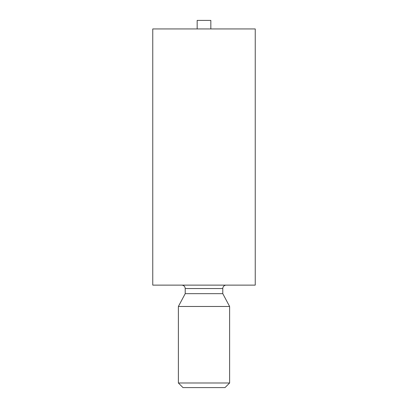 <?xml version="1.0" encoding="UTF-8"?>
<svg xmlns="http://www.w3.org/2000/svg" width="408" height="408" viewBox="0 0 408 408"><rect width="100%" height="100%" fill="white"/><g stroke="black" fill="none" stroke-linecap="round" stroke-linejoin="round"><path stroke-width="0.61" d="M255.24 285.126L152.76 285.126L152.76 28.937L255.24 28.937L255.24 285.126M226.2 285.126A3.417 3.417 0 0 0 222.788 288.543L185.212 288.543C185.028 286.487 183.891 285.345 181.8 285.126M185.212 288.543L185.212 293.663L222.788 293.663L222.788 288.543M185.212 293.663L178.383 306.474L229.617 306.474L222.788 293.663M210.834 28.937L210.834 20.4L197.166 20.4L197.166 28.937M229.617 306.474L229.617 382.99L178.383 382.99L178.383 306.474M229.617 382.99L225.007 387.6L182.993 387.6L178.383 382.99"/></g></svg>
